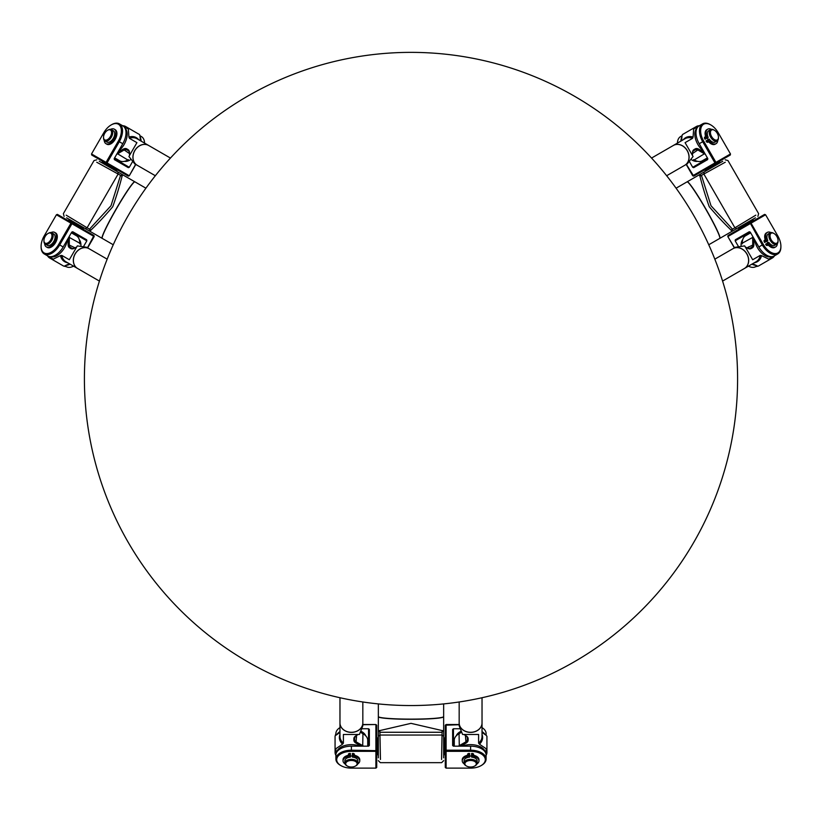 <?xml version="1.0" encoding="UTF-8"?>
<svg xmlns="http://www.w3.org/2000/svg" width="822" height="822" viewBox="0 0 822 822"><rect width="100%" height="100%" fill="white"/><g stroke="black" fill="none" stroke-linecap="round" stroke-linejoin="round"><path stroke-width="1.23" d="M687.398 181.898A32.5 2.548 60 0 1 705.728 208.788A32.5 2.548 60 0 1 719.856 238.113M708.739 244.761L719.712 238.431A32.654 2.558 -120 0 0 705.605 208.87A32.654 2.558 -120 0 0 687.058 181.857L676.085 188.197M687.141 181.837A32.654 2.558 60 0 1 687.202 181.785L699.152 174.881L687.202 181.785A32.654 2.558 -120 0 1 705.738 208.788A32.654 2.558 -120 0 1 719.856 238.349L755.408 217.82M699.954 176.206C702.255 185.567 705.358 195.749 709.263 206.754C716.835 215.631 724.11 223.409 731.066 230.098A26.335 24.516 46.5 0 1 731.621 231.033L732.484 229.153L710.999 205.747L701.474 175.446L699.419 175.25A26.335 24.516 73.5 0 1 699.954 176.206L725.261 162.222M731.827 231.393L731.847 231.424A44.881 3.514 -120 0 0 731.621 231.033L731.96 230.828M699.758 175.055L699.419 175.25A44.881 3.514 -120 0 0 699.152 174.881L699.203 174.891M755.819 215.159L731.066 230.098M731.847 231.424L719.856 238.349A32.654 2.558 60 0 1 719.774 238.37M757.884 216.392L758.624 213.648L727.973 160.557L725.23 159.828M722.754 161.256L699.183 174.86M443.459 716.856A32.5 2.548 180 0 1 411 719.281A32.5 2.548 180 0 1 378.541 716.856M378.346 703.899L378.346 716.579A32.654 2.558 0 0 0 411 719.127A32.654 2.558 0 0 0 443.654 716.579L443.654 703.899M443.644 716.65A32.654 2.558 180 0 1 443.654 716.733L443.654 730.542L443.654 716.733A32.654 2.558 0 0 1 411 719.291A32.654 2.558 0 0 1 378.346 716.733L378.346 757.792M442.113 730.563L411 723.35L379.887 730.563A26.335 24.516 166.5 0 1 378.798 730.583L379.99 732.268L442.01 732.268L443.202 730.583A26.335 24.516 -166.5 0 1 442.113 730.563L441.568 759.477M380.442 759.477L379.887 730.563M378.346 730.573L378.346 716.733A32.654 2.558 180 0 1 378.356 716.65M378.346 760.648L380.35 762.662L441.65 762.662L443.654 760.648M443.654 757.792L443.654 730.573M102.144 238.113A32.5 2.548 -60 0 1 116.272 208.788A32.5 2.548 -60 0 1 134.603 181.888M145.915 188.197L134.942 181.857A32.654 2.558 120 0 0 116.395 208.87A32.654 2.558 120 0 0 102.288 238.431L113.261 244.761M102.226 238.37A32.654 2.558 -60 0 1 102.144 238.349L90.184 231.444L102.144 238.349A32.654 2.558 120 0 1 116.262 208.788A32.654 2.558 120 0 1 134.798 181.775L99.246 161.256M90.944 230.088C97.9 223.409 105.165 215.631 112.737 206.754C116.642 195.749 119.745 185.567 122.046 176.206A26.335 24.516 -73.5 0 1 122.581 175.25L120.526 175.446L111.001 205.747L89.516 229.153L90.379 231.033A26.335 24.516 -46.5 0 1 90.944 230.088L66.181 215.169M122.797 174.891L122.817 174.86A44.881 3.514 120 0 0 122.581 175.25L122.242 175.055M90.04 230.828L90.379 231.033A44.881 3.514 120 0 0 90.184 231.444L90.173 231.393M96.739 162.232L122.046 176.206M122.817 174.86L134.798 181.775A32.654 2.558 -60 0 1 134.859 181.837M96.77 159.828L94.027 160.557L63.376 213.648L64.116 216.392M66.592 217.82L90.153 231.424M50.779 239.808A5.713 3.267 120 0 1 46.422 243.363A5.713 3.267 120 0 1 43.936 240.589A5.713 3.267 120 0 1 48.036 233.479A5.713 3.267 120 0 1 51.694 234.249A5.713 3.267 120 0 1 50.779 239.808M43.946 240.908A6.535 3.73 -60 0 0 43.946 241.267A6.535 3.73 -60 0 0 45.272 244.165A6.535 3.73 -60 0 0 51.765 240.373A6.535 3.73 -60 0 0 51.807 232.852A6.535 3.73 -60 0 0 48.632 233.15A6.535 3.73 -60 0 0 48.323 233.335M45.272 244.165L47.244 245.305A6.535 3.73 -60 0 0 53.738 241.514A6.535 3.73 -60 0 0 53.779 233.993L51.807 232.852M110.384 136.575A5.713 3.267 120 0 1 106.028 140.13A5.713 3.267 120 0 1 103.541 137.356A5.713 3.267 120 0 1 107.641 130.246A5.713 3.267 120 0 1 111.289 131.017A5.713 3.267 120 0 1 110.384 136.575M103.551 137.675A6.535 3.73 -60 0 0 103.541 138.034A6.535 3.73 -60 0 0 104.877 140.932A6.535 3.73 -60 0 0 111.371 137.14A6.535 3.73 -60 0 0 111.402 129.619A6.535 3.73 -60 0 0 108.237 129.917A6.535 3.73 -60 0 0 107.929 130.102M104.877 140.932L106.85 142.072A6.535 3.73 -60 0 0 113.344 138.281A6.535 3.73 -60 0 0 113.374 130.76L111.402 129.619M41.11 246.734A15.515 8.867 -60 0 0 41.11 247.073A15.515 8.867 -60 0 0 44.265 253.957A15.515 8.867 -60 0 0 59.698 244.946L71.946 223.738L94.17 236.572L93.996 235.524L57.396 214.398L56.41 214.768L70.959 223.173L58.711 244.381A14.693 8.395 120 0 1 47.501 253.536A14.693 8.395 120 0 1 41.1 246.395A14.693 8.395 120 0 1 44.162 235.986L56.41 214.768M91.519 153.961L103.767 132.753A14.693 8.395 120 0 1 111.247 124.893A14.693 8.395 120 0 1 120.639 126.865A14.693 8.395 120 0 1 118.306 141.148L106.069 162.355L91.519 153.961L91.694 155.009L128.283 176.134L129.095 175.661L107.045 162.931L119.293 141.713A15.515 8.867 -60 0 0 119.375 123.855A15.515 8.867 -60 0 0 111.843 124.554A15.515 8.867 -60 0 0 111.545 124.728M114.381 159.622L128.304 167.657L129.29 167.287L114.207 158.574L114.381 159.622L128.304 167.657M72.737 231.742L71.75 232.112L86.834 240.825L86.659 239.777L72.737 231.742L86.659 239.777M114.207 158.574L122.776 143.727A15.515 8.867 -60 0 0 122.858 125.858L119.375 123.855M70.065 264.129A15.515 8.867 120 0 1 65.883 265.383M86.834 240.825L83.741 246.179M69.438 263.78A14.693 8.395 120 0 1 68.452 264.181M79.282 239.664A14.693 8.395 120 0 1 80.916 245.788M128.283 176.134L129.28 175.764L135.63 164.349M106.233 163.403L107.045 162.931L106.069 162.355L106.233 163.403M129.28 175.764L135.805 164.451M140.398 140.696L139.976 135.743L141.425 136.586A15.515 8.867 120 0 1 144.58 143.11M110.61 129.342A8.364 4.778 120 0 1 114.299 129.167L115.224 129.701A8.364 4.778 120 0 1 115.183 139.339A8.364 4.778 120 0 1 106.85 144.199L105.925 143.665A8.364 4.778 120 0 1 104.24 140.377M105.257 132.486L105.195 132.445A1.469 0.843 120 0 1 106.541 131.047M114.299 129.167A8.364 4.778 120 0 1 114.248 138.805A8.364 4.778 120 0 1 105.925 143.665M103.675 136A1.469 0.843 120 0 1 104.209 134.14L104.281 134.181M45.662 235.719L45.59 235.678A1.469 0.843 120 0 1 46.936 234.28M51.005 232.575A8.364 4.778 120 0 1 54.694 232.4A8.364 4.778 120 0 1 54.653 242.038A8.364 4.778 120 0 1 46.32 246.898A8.364 4.778 120 0 1 44.635 243.61M54.694 232.4L55.619 232.934A8.364 4.778 120 0 1 55.577 242.572A8.364 4.778 120 0 1 47.255 247.432L46.32 246.898M44.08 239.233A1.469 0.843 120 0 1 44.614 237.373L44.676 237.414M130.626 159.674A14.693 8.395 120 0 1 124.512 161.328M140.326 139.689A14.693 8.395 120 0 1 140.48 140.747M118.532 151.084A14.693 8.395 -60 0 0 124.112 144.497A14.693 8.395 -60 0 0 125.006 128.16M50.81 256.67A14.693 8.395 -60 0 0 64.517 247.73A14.693 8.395 -60 0 0 67.425 239.603M132.383 161.924L129.29 167.287M140.089 136.863A15.515 8.867 120 0 1 141.096 141.107M87.461 247.782L93.996 235.524M71.946 222.793L70.959 223.173L71.946 223.738L71.946 222.793M87.635 247.884L94.17 236.572M73.538 266.143A15.515 8.867 120 0 1 66.315 266.688L63.602 266.061L53.163 260.029L53.255 259.146L49.484 256.967A15.515 8.867 120 0 1 48.662 256.382M44.265 253.957L47.748 255.961A15.515 8.867 -60 0 0 63.171 246.96L58.711 244.381M71.75 232.112L63.171 246.96M776.872 236.541A5.713 3.267 -120 0 1 778.064 240.589A5.713 3.267 -120 0 1 774.047 242.819A5.713 3.267 -120 0 1 770.029 235.852A5.713 3.267 -120 0 1 773.964 233.479A5.713 3.267 -120 0 1 776.872 236.541M773.677 233.335A6.535 3.73 60 0 0 773.368 233.15A6.535 3.73 60 0 0 770.193 232.852A6.535 3.73 60 0 0 769.782 239.5A6.535 3.73 60 0 0 776.728 244.165A6.535 3.73 60 0 0 778.054 241.267A6.535 3.73 60 0 0 778.054 240.908M767.861 242.88A6.535 3.73 -120 0 1 766.875 241.175M767.501 243.415A0.976 0.555 60 0 0 767.378 243.158L768.786 242.336A6.535 3.73 60 0 0 774.756 245.305L776.728 244.165M770.193 232.852L768.221 233.993A6.535 3.73 60 0 0 767.81 240.641L767.327 240.918A0.976 0.555 60 0 0 766.351 241.483L765.59 241.925A1.469 0.843 -120 0 1 765.282 239.808A1.469 0.843 -120 0 1 765.477 239.747A1.469 0.843 60 0 0 765.683 239.675A1.469 0.843 60 0 0 765.929 238.575A8.364 4.778 -120 0 1 767.306 232.4A8.364 4.778 -120 0 1 770.995 232.575M717.267 133.308A5.713 3.267 -120 0 1 718.459 137.356A5.713 3.267 -120 0 1 714.441 139.586A5.713 3.267 -120 0 1 710.424 132.619A5.713 3.267 -120 0 1 714.359 130.246A5.713 3.267 -120 0 1 717.267 133.308M714.071 130.102A6.535 3.73 60 0 0 713.763 129.917A6.535 3.73 60 0 0 710.598 129.619A6.535 3.73 60 0 0 710.177 136.267A6.535 3.73 60 0 0 717.123 140.932A6.535 3.73 60 0 0 718.459 138.034A6.535 3.73 60 0 0 718.449 137.675M708.256 139.648A6.535 3.73 -120 0 1 707.28 137.942M707.896 140.182A0.976 0.555 60 0 0 707.773 139.925L709.181 139.103A6.535 3.73 60 0 0 715.15 142.072L717.123 140.932M710.598 129.619L708.626 130.76A6.535 3.73 60 0 0 708.204 137.408L707.721 137.685A0.976 0.555 60 0 0 706.756 138.25L705.995 138.692A1.469 0.843 -120 0 1 705.677 136.575A1.469 0.843 -120 0 1 705.893 136.503A1.469 0.843 60 0 0 706.088 136.442A1.469 0.843 60 0 0 706.324 135.342A8.364 4.778 -120 0 1 707.701 129.167A8.364 4.778 -120 0 1 711.39 129.342M765.59 214.768L764.604 214.398L728.004 235.524L728.004 236.469L765.59 214.768L777.838 235.986A14.693 8.395 -120 0 1 780.9 246.395A14.693 8.395 -120 0 1 774.499 253.536A14.693 8.395 -120 0 1 763.289 244.381L751.041 223.173L750.054 222.793L762.302 244.946A15.515 8.867 60 0 0 777.735 253.957A15.515 8.867 60 0 0 780.89 247.073A15.515 8.867 60 0 0 780.89 246.734M710.455 124.728A15.515 8.867 60 0 0 710.157 124.554A15.515 8.867 60 0 0 702.625 123.855A15.515 8.867 60 0 0 702.707 141.713L714.955 162.931L692.72 175.764L693.717 176.134L730.306 155.009L730.481 153.961L715.931 162.366L703.694 141.148A14.693 8.395 -120 0 1 701.361 126.865A14.693 8.395 -120 0 1 710.753 124.893A14.693 8.395 -120 0 1 718.233 132.753L730.481 153.961M707.619 159.622L707.793 158.574L692.71 167.287L693.696 167.657L707.619 159.622L693.696 167.657M749.263 231.742L735.341 239.777L735.166 240.825L750.25 232.112L749.263 231.742L735.341 239.777M702.625 123.855L699.142 125.858A15.515 8.867 60 0 0 699.224 143.727L707.793 158.574M735.166 240.825L738.259 246.189M756.117 265.383A15.515 8.867 -120 0 1 751.935 264.139M753.548 264.181A14.693 8.395 -120 0 1 752.562 263.78M741.084 245.788A14.693 8.395 -120 0 1 742.718 239.664M686.37 164.349L693.717 176.134M715.767 163.403L715.931 162.366L714.955 162.931L715.767 163.403M686.195 164.451L692.72 175.764M677.42 143.11A15.515 8.867 -120 0 1 680.575 136.586L682.024 135.743L681.602 140.696M692.71 167.287L689.617 161.924M707.721 137.685L706.797 138.219A0.976 0.555 60 0 0 706.632 137.993M705.995 138.692L705.06 139.226A1.469 0.843 -120 0 1 704.752 137.11A1.469 0.843 -120 0 1 704.968 137.048L705.512 136.719M705.358 136.75A1.469 0.843 60 0 0 705.399 135.887A8.364 4.778 -120 0 1 706.776 129.701L707.701 129.167M717.76 140.377A8.364 4.778 -120 0 1 716.075 143.665L715.15 144.199A8.364 4.778 -120 0 1 709.098 142.309A1.469 0.843 60 0 0 708.328 141.898M708.43 141.774L707.886 142.103A1.469 0.843 -120 0 1 707.721 142.247A1.469 0.843 -120 0 1 706.047 140.922L706.807 140.48M716.075 143.665A8.364 4.778 -120 0 1 710.033 141.764A1.469 0.843 60 0 0 708.965 141.425A1.469 0.843 60 0 0 708.811 141.559A1.469 0.843 -120 0 1 708.646 141.713A1.469 0.843 -120 0 1 706.971 140.387L707.732 139.946A0.976 0.555 60 0 0 708.708 139.38M706.047 140.922L706.971 140.387M777.365 243.61A8.364 4.778 -120 0 1 775.68 246.898A8.364 4.778 -120 0 1 769.628 244.997A1.469 0.843 60 0 0 768.56 244.658A1.469 0.843 60 0 0 768.395 244.812A1.469 0.843 -120 0 1 768.251 244.946A1.469 0.843 -120 0 1 766.577 243.62L765.642 244.155A1.469 0.843 -120 0 0 767.316 245.48A1.469 0.843 -120 0 0 767.471 245.346L768.056 245.007M775.68 246.898L774.745 247.432A8.364 4.778 -120 0 1 768.704 245.542A1.469 0.843 60 0 0 767.933 245.131M766.238 241.226A0.976 0.555 60 0 1 766.392 241.452L767.327 240.918M765.128 239.942L764.542 240.281A1.469 0.843 -120 0 0 764.347 240.343A1.469 0.843 -120 0 0 764.666 242.459L765.59 241.925M764.963 239.983A1.469 0.843 60 0 0 764.994 239.12A8.364 4.778 -120 0 1 766.381 232.934L767.306 232.4M765.642 244.155L767.337 243.178A0.976 0.555 60 0 0 768.303 242.613M748.626 248.48A6.535 3.73 -120 0 1 748.595 246.888A6.535 3.73 60 0 0 748.626 248.48M697.488 161.328A14.693 8.395 -120 0 1 691.374 159.674M681.52 140.747A14.693 8.395 -120 0 1 681.674 139.689M696.994 128.16A14.693 8.395 60 0 0 703.468 151.084M754.575 239.603A14.693 8.395 60 0 0 771.19 256.67M680.904 141.107A15.515 8.867 -120 0 1 681.911 136.863M734.539 247.782L727.83 236.572L728.004 235.524M727.83 236.572L734.365 247.884M773.338 256.382A15.515 8.867 -120 0 1 772.516 256.967L768.745 259.146L768.837 260.029L758.398 266.061L755.685 266.688A15.515 8.867 -120 0 1 748.462 266.143M750.25 232.112L758.829 246.96A15.515 8.867 60 0 0 774.252 255.961L777.735 253.957M351.395 767.018A5.713 3.267 0 0 1 347.295 766.022A5.713 3.267 0 0 1 347.377 761.429A5.713 3.267 0 0 1 355.423 761.429A5.713 3.267 0 0 1 355.505 766.022A5.713 3.267 0 0 1 351.395 767.018M355.772 765.847A6.535 3.73 180 0 0 356.09 765.683A6.535 3.73 180 0 0 357.93 763.083A6.535 3.73 180 0 0 352.381 759.394A6.535 3.73 180 0 0 344.87 763.083A6.535 3.73 180 0 0 346.709 765.683A6.535 3.73 180 0 0 347.018 765.847M350.419 756.045A6.535 3.73 0 0 1 352.381 756.045M350.131 755.459A0.976 0.555 180 0 0 350.419 755.49L350.419 757.113A6.535 3.73 180 0 0 344.87 760.802L344.87 763.083M357.93 763.083L357.93 760.802A6.535 3.73 180 0 0 352.381 757.113L352.381 756.559A0.976 0.555 180 0 0 352.381 755.439L352.381 754.555A1.469 0.843 0 0 1 354.364 755.346A1.469 0.843 0 0 1 354.323 755.541A1.469 0.843 180 0 0 354.272 755.757A1.469 0.843 180 0 0 355.104 756.517A8.364 4.778 0 0 1 359.769 760.802A8.364 4.778 0 0 1 357.765 763.905M470.605 767.018A5.713 3.267 0 0 1 466.495 766.022A5.713 3.267 0 0 1 466.577 761.429A5.713 3.267 0 0 1 474.623 761.429A5.713 3.267 0 0 1 474.705 766.022A5.713 3.267 0 0 1 470.605 767.018M474.972 765.847A6.535 3.73 180 0 0 475.291 765.683A6.535 3.73 180 0 0 477.13 763.083A6.535 3.73 180 0 0 471.581 759.394A6.535 3.73 180 0 0 464.07 763.083A6.535 3.73 180 0 0 465.91 765.683A6.535 3.73 180 0 0 466.228 765.847M469.619 756.045A6.535 3.73 0 0 1 471.581 756.045M469.341 755.459A0.976 0.555 180 0 0 469.619 755.49L469.619 757.113A6.535 3.73 180 0 0 464.07 760.802L464.07 763.083M477.13 763.083L477.13 760.802A6.535 3.73 180 0 0 471.581 757.113L471.581 756.559A0.976 0.555 180 0 0 471.581 755.439L471.581 754.555A1.469 0.843 0 0 1 473.564 755.346A1.469 0.843 0 0 1 473.523 755.562A1.469 0.843 180 0 0 473.482 755.757A1.469 0.843 180 0 0 474.304 756.517A8.364 4.778 0 0 1 478.969 760.802A8.364 4.778 0 0 1 476.976 763.905M375.89 768.128L376.712 767.46L376.712 725.199L375.89 724.737L375.89 768.128L351.395 768.128A14.693 8.395 0 0 1 340.853 765.58A14.693 8.395 0 0 1 337.863 756.456A14.693 8.395 0 0 1 351.395 751.329L375.89 751.329L376.712 750.661L351.395 750.198A15.515 8.867 180 0 0 335.89 759.055A15.515 8.867 180 0 0 340.267 765.231A15.515 8.867 180 0 0 340.565 765.405M481.435 765.405A15.515 8.867 180 0 0 481.733 765.231A15.515 8.867 180 0 0 486.11 759.055A15.515 8.867 180 0 0 470.605 750.198L446.11 750.198L446.11 724.531L445.288 725.199L445.288 767.46L446.11 768.128L446.11 751.329L470.605 751.329A14.693 8.395 0 0 1 484.137 756.456A14.693 8.395 0 0 1 481.147 765.58A14.693 8.395 0 0 1 470.605 768.128L446.11 768.128M452.634 745.503L453.456 746.181L453.456 728.754L452.634 729.422L452.634 745.503L452.634 729.422M369.355 745.503L369.355 729.422L368.544 728.754L368.544 746.181L369.355 745.503L369.355 729.422M486.11 759.055L486.11 755.038A15.515 8.867 180 0 0 470.605 746.181L453.456 746.181M368.544 728.754L362.348 728.754M336.804 734.621A15.515 8.867 0 0 1 339.969 731.621M339.126 732.998A14.693 8.395 0 0 1 339.969 732.34M361.279 731.405A14.693 8.395 0 0 1 365.769 735.875M459.169 724.737L445.288 725.199M445.288 750.661L446.11 751.329L446.11 750.198L445.288 750.661M459.169 724.531L446.11 724.531M482.031 727.604A15.515 8.867 0 0 1 486.11 733.594L486.11 735.279L482.031 732.433M453.456 728.754L459.642 728.754M471.581 756.559L471.581 755.49A0.976 0.555 180 0 0 471.859 755.459M471.581 754.555L471.581 753.486A1.469 0.843 0 0 1 473.564 754.277A1.469 0.843 0 0 1 473.523 754.493L473.523 755.13M473.564 754.976A1.469 0.843 180 0 0 474.304 755.439A8.364 4.778 0 0 1 478.969 759.734L478.969 760.802M464.235 763.905A8.364 4.778 0 0 1 462.231 760.802L462.231 759.734A8.364 4.778 0 0 1 466.896 755.439A1.469 0.843 180 0 0 467.636 754.976M467.687 755.13L467.687 754.493A1.469 0.843 0 0 1 467.636 754.277A1.469 0.843 0 0 1 469.619 753.486L469.619 755.439A0.976 0.555 180 0 0 469.619 756.559M462.231 760.802A8.364 4.778 0 0 1 466.896 756.517A1.469 0.843 180 0 0 467.728 755.757A1.469 0.843 180 0 0 467.687 755.562A1.469 0.843 0 0 1 467.636 755.346A1.469 0.843 0 0 1 469.619 754.555L469.619 753.486M345.024 763.905A8.364 4.778 0 0 1 343.031 760.802A8.364 4.778 0 0 1 347.685 756.517A1.469 0.843 180 0 0 348.518 755.757A1.469 0.843 180 0 0 348.466 755.541A1.469 0.843 0 0 1 348.425 755.346A1.469 0.843 0 0 1 350.419 754.555L350.419 753.486A1.469 0.843 0 0 0 348.425 754.277A1.469 0.843 0 0 0 348.466 754.473L348.466 755.151M343.031 760.802L343.031 759.734A8.364 4.778 0 0 1 347.685 755.439A1.469 0.843 180 0 0 348.425 754.976M352.659 755.459A0.976 0.555 180 0 1 352.381 755.49L352.381 756.559M354.323 755.151L354.323 754.473A1.469 0.843 0 0 0 354.364 754.277A1.469 0.843 0 0 0 352.381 753.486L352.381 754.555M354.364 754.976A1.469 0.843 180 0 0 355.104 755.439A8.364 4.778 0 0 1 359.769 759.734L359.769 760.802M350.419 753.486L350.419 755.439A0.976 0.555 180 0 0 350.419 756.559M355.186 736.584A6.535 3.73 0 0 1 356.573 737.355A6.535 3.73 180 0 0 355.186 736.584M456.231 735.875A14.693 8.395 0 0 1 460.721 731.405M482.031 732.34A14.693 8.395 0 0 1 482.874 732.998M485.196 752.027A14.693 8.395 180 0 0 462.108 746.181M359.892 746.181A14.693 8.395 180 0 0 336.804 752.027M482.031 731.621A15.515 8.867 0 0 1 485.196 734.621M362.831 724.737L375.89 724.531L376.712 725.199M375.89 724.531L362.831 724.531M335.982 754.031A15.515 8.867 0 0 1 335.89 753.034L335.89 748.678L335.068 748.318L335.068 736.255L335.89 733.594A15.515 8.867 0 0 1 339.969 727.604M368.544 746.181L351.395 746.181A15.515 8.867 180 0 0 335.89 755.038L335.89 759.055M107.179 259.166L89.043 248.696A11.426 9.381 120 0 0 75.203 253.906A11.426 9.381 120 0 0 77.607 268.496L99.421 281.083M77.566 268.465A11.426 9.381 -60 0 1 77.525 268.445A11.426 9.381 -60 0 1 73.446 262.126A11.426 9.381 -60 0 1 77.967 250.391A11.426 9.381 -60 0 1 88.961 248.645A11.426 9.381 -60 0 1 89.002 248.665L86.536 247.247L77.319 245.891L69.315 259.742L61.835 255.416L60.489 255.601A12.022 9.864 120 0 0 67.64 262.732M68.144 238.349L68.123 244.504A7.347 4.202 -60 0 0 69.613 247.854L70.6 247.473L71.853 248.193A6.535 3.73 120 0 0 74.802 248.018M71.339 232.821L76.436 235.76A16.327 9.33 120 0 1 79.755 242.993A16.327 9.33 120 0 1 79.755 243.199L79.755 243.867A15.515 8.867 -60 0 0 79.755 243.672A15.515 8.867 -60 0 0 79.755 243.476M69.367 263.728L64.856 265.845M47.542 255.848A16.327 9.33 -60 0 0 49.659 258.005L53.163 260.029M70.6 247.473A6.535 3.73 120 0 1 69.274 244.504L69.305 237.168A16.327 9.33 -60 0 0 69.295 236.366M69.613 247.854L70.867 248.573A7.347 4.202 -60 0 0 74.432 248.234A7.347 4.202 -60 0 0 74.514 248.193L76.127 247.247M53.255 259.146L60.489 255.601M170.452 158.06L148.638 145.463A11.426 9.381 120 0 0 134.798 150.673A11.426 9.381 120 0 0 137.212 165.263L155.348 175.733M137.171 165.232A11.426 9.381 -60 0 1 137.13 165.212A11.426 9.381 -60 0 1 133.143 154.824A11.426 9.381 -60 0 1 141.045 145.032A11.426 9.381 -60 0 1 148.556 145.412A11.426 9.381 -60 0 1 148.597 145.432M137.13 165.212L134.705 163.814L128.92 156.509L136.925 142.658L129.434 138.332L128.92 137.079A12.022 9.864 -60 0 1 138.671 139.699M129.506 153.272A6.535 3.73 -60 0 0 128.191 150.621L126.937 149.902A6.535 3.73 -60 0 0 123.701 150.241L117.361 153.93A16.327 9.33 120 0 1 116.662 154.32M114.618 157.865L119.704 160.804A16.327 9.33 -60 0 0 127.636 160.064A16.327 9.33 -60 0 0 127.811 159.961L128.386 159.632A15.515 8.867 120 0 1 128.222 159.725A15.515 8.867 120 0 1 128.057 159.828M122.653 125.745A16.327 9.33 120 0 1 125.591 126.496L129.095 128.52L128.366 129.044L128.92 137.079M139.976 135.743L139.535 134.551L129.095 128.52M136.031 132.527L125.591 126.496L136.031 132.527A16.327 9.33 -60 0 0 136.02 132.517M117.803 152.337L123.115 149.234A7.347 4.202 120 0 1 126.763 148.854L128.016 149.583A7.347 4.202 120 0 1 129.506 152.841A7.347 4.202 120 0 1 129.506 152.923L129.506 154.803M128.366 129.044L124.595 126.865A15.515 8.867 -60 0 0 123.68 126.454M666.652 175.733L684.788 165.263A11.426 9.381 -120 0 0 687.202 150.673A11.426 9.381 -120 0 0 673.362 145.463L651.548 158.06M673.403 145.443A11.426 9.381 60 0 1 673.444 145.412A11.426 9.381 60 0 1 687.274 150.621A11.426 9.381 60 0 1 684.87 165.212A11.426 9.381 60 0 1 684.829 165.232M683.329 139.699A12.022 9.864 60 0 1 693.08 137.079L692.566 138.332L685.075 142.658L693.08 156.509L687.295 163.814L684.87 165.212M705.338 154.32A16.327 9.33 -120 0 1 704.639 153.93L698.299 150.241A6.535 3.73 60 0 0 695.063 149.902L693.809 150.621L695.063 149.902L695.237 148.864A7.347 4.202 -120 0 1 698.885 149.234L704.197 152.337M698.32 126.454A15.515 8.867 60 0 0 697.405 126.865L693.634 129.044L692.905 128.52L682.466 134.551L682.024 135.743M693.08 137.079L693.634 129.044M692.494 154.803L692.494 152.923A7.347 4.202 -120 0 1 692.494 152.841A7.347 4.202 -120 0 1 693.984 149.583L695.237 148.864M692.905 128.52L696.409 126.496A16.327 9.33 -120 0 1 699.347 125.745M693.943 159.828A15.515 8.867 -120 0 1 693.778 159.735A15.515 8.867 -120 0 1 693.614 159.632L694.189 159.961A16.327 9.33 60 0 0 694.364 160.064A16.327 9.33 60 0 0 702.296 160.804L707.382 157.865M695.063 149.902L693.809 150.621A6.535 3.73 60 0 0 692.494 153.272M722.579 281.083L744.393 268.496A11.426 9.381 -120 0 0 746.797 253.906A11.426 9.381 -120 0 0 732.957 248.696L714.821 259.166M754.36 262.732A12.022 9.864 -120 0 0 761.511 255.601L760.165 255.416L752.685 259.742L744.681 245.891L735.464 247.247L733.039 248.645A11.426 9.381 60 0 1 733.039 248.645A11.426 9.381 60 0 1 746.879 253.854A11.426 9.381 60 0 1 744.475 268.445A11.426 9.381 60 0 1 744.434 268.465M752.705 236.366A16.327 9.33 60 0 0 752.695 237.168L752.726 244.504A6.535 3.73 -120 0 1 751.4 247.473L750.147 248.203A6.535 3.73 -120 0 1 747.198 248.018M745.873 247.247L747.486 248.193A7.347 4.202 60 0 0 747.568 248.234A7.347 4.202 60 0 0 751.133 248.573L752.387 247.854A7.347 4.202 60 0 0 753.877 244.504L753.856 238.349M761.511 255.601L768.745 259.146M768.837 260.029L772.341 258.005A16.327 9.33 60 0 0 774.458 255.848M742.245 243.487A15.515 8.867 60 0 0 742.245 243.672A15.515 8.867 60 0 0 742.245 243.867L742.245 243.199A16.327 9.33 -120 0 1 742.245 242.993A16.327 9.33 -120 0 1 745.564 235.76L750.661 232.821M761.902 264.037L772.341 258.005L761.902 264.037L772.341 258.005L772.516 256.967M751.4 247.473L752.387 247.854M757.144 265.845L752.633 263.728M459.169 701.967L459.169 722.908A11.426 9.381 0 0 0 470.605 732.289A11.426 9.381 0 0 0 482.031 722.908L482.031 697.724M482.031 722.959A11.426 9.381 180 0 1 482.031 723A11.426 9.381 180 0 1 470.605 732.381A11.426 9.381 180 0 1 459.169 723A11.426 9.381 180 0 1 459.169 722.959M482.031 734.426A12.022 9.864 180 0 1 479.421 744.177L478.599 743.109L478.599 734.467L462.601 734.467L459.169 725.805L459.169 723M458.368 746.181A16.327 9.33 0 0 1 459.056 745.76L465.427 742.122A6.535 3.73 180 0 0 467.338 739.481L467.338 738.043L467.338 739.481L468.15 740.16A7.347 4.202 0 0 1 466.002 743.129L460.659 746.181M486.018 754.031A15.515 8.867 180 0 0 486.11 753.034L486.11 748.678L486.932 748.318L486.932 736.255L486.11 735.279M479.421 744.177L486.11 748.678M464.379 734.817L466.002 735.741A7.347 4.202 0 0 1 466.074 735.793A7.347 4.202 0 0 1 468.15 738.711L468.15 740.16M486.932 748.318L486.932 752.356A16.327 9.33 0 0 1 486.11 755.274M461.276 732.433L459.056 733.697A16.327 9.33 180 0 0 458.882 733.799A16.327 9.33 180 0 0 454.268 740.303L454.268 746.181M467.338 739.481L467.338 738.043A6.535 3.73 180 0 0 465.704 735.577M459.303 733.553A15.515 8.867 0 0 1 459.467 733.46A15.515 8.867 0 0 1 459.632 733.358L461.276 732.423M339.969 697.724L339.969 722.908A11.426 9.381 0 0 0 351.395 732.289A11.426 9.381 0 0 0 362.831 722.908L362.831 701.967M362.831 722.959A11.426 9.381 180 0 1 362.831 723A11.426 9.381 180 0 1 351.395 732.381A11.426 9.381 180 0 1 339.969 723A11.426 9.381 180 0 1 339.969 722.959M339.969 734.426A12.022 9.864 0 0 0 342.579 744.177L343.401 743.109L343.401 734.467L359.399 734.467L362.831 725.805L362.831 723M363.622 746.181A16.327 9.33 180 0 0 362.944 745.76L356.573 742.122A6.535 3.73 0 0 1 354.662 739.481L354.662 738.043A6.535 3.73 0 0 1 356.296 735.577M357.621 734.817L355.998 735.741A7.347 4.202 180 0 0 355.916 735.793A7.347 4.202 180 0 0 353.85 738.711L353.85 740.16A7.347 4.202 180 0 0 355.998 743.129L361.341 746.181M342.579 744.177L335.89 748.678M335.068 748.318L335.068 752.356A16.327 9.33 180 0 0 335.89 755.274M360.724 732.433L362.944 733.697A16.327 9.33 0 0 1 363.118 733.799A16.327 9.33 0 0 1 367.732 740.303L367.732 746.181M335.068 740.303L335.068 752.356L335.068 740.303M354.662 739.481L353.85 740.16M362.697 733.553A15.515 8.867 180 0 0 362.533 733.46A15.515 8.867 180 0 0 362.368 733.358L360.724 732.423M335.89 735.279L339.969 732.433M658.545 591.984A326.581 326.581 0 0 1 102.74 486.819A326.581 326.581 0 0 1 471.715 58.064A326.581 326.581 0 0 1 658.545 591.984M704.064 172.045L703.899 174.089L734.868 227.735L736.728 228.608M443.654 736.214L441.969 735.043L380.031 735.043L378.346 736.214M85.272 228.608L87.132 227.725L118.101 174.079L117.936 172.045M83.474 229.451L83.176 228.341L80.145 226.584L69.038 220.173L67.918 220.471M102.216 161.081L102.514 162.191L113.621 168.613L116.652 170.36L117.772 170.062M118.306 141.148L122.776 143.727M754.082 220.471L752.962 220.173L738.824 228.341L738.526 229.451M704.228 170.062L705.348 170.36L719.486 162.191L719.784 161.081M699.224 143.727L703.694 141.148M705.399 135.887L706.324 135.342M709.098 142.309L710.033 141.764M768.704 245.542L769.628 244.997M764.994 239.12L765.929 238.575M763.289 244.381L758.829 246.96M376.712 755.315L377.524 754.493L377.524 738.166L376.712 737.344M445.288 737.344L444.476 738.166L444.476 754.493L445.288 755.315M470.605 746.181L470.605 751.329M474.304 755.439L474.304 756.517M466.896 755.439L466.896 756.517M347.685 755.439L347.685 756.517M355.104 755.439L355.104 756.517M351.395 751.329L351.395 746.181M77.525 268.445L65.914 261.745A11.426 9.381 -60 0 1 61.835 255.416M68.832 237.168L79.755 243.199L79.755 243.867M75.079 247.854L68.123 244.504M49.659 258.005L49.484 256.967M70.867 248.573L71.853 248.193M148.556 145.412L136.945 138.713A11.426 9.381 120 0 0 129.434 138.332M117.125 153.519L127.811 159.961L128.386 159.632M129.506 153.591L123.115 149.234M125.591 126.496L124.595 126.865M128.016 149.583L128.191 150.621M126.763 148.854L126.937 149.902M692.566 138.332A11.426 9.381 -120 0 0 685.055 138.713L673.444 145.412M693.614 159.632L694.189 159.961L704.875 153.519M698.885 149.234L692.494 153.591M697.405 126.865L696.409 126.496M693.809 150.621L693.984 149.583M760.165 255.416A11.426 9.381 60 0 1 756.086 261.745L744.475 268.445M742.245 243.867L742.245 243.199L753.168 237.168M753.877 244.504L746.921 247.854M750.147 248.203L751.133 248.573M478.599 743.109A11.426 9.381 0 0 0 482.031 736.409L482.031 723M459.632 733.358L459.056 733.697L459.293 746.181M466.002 743.129L465.427 735.413M486.11 753.034L486.932 752.356M467.338 738.043L468.15 738.711M343.401 743.109A11.426 9.381 180 0 1 339.969 736.409L339.969 723M362.368 733.358L362.944 733.697L362.708 746.181M355.998 743.129L356.573 735.413M335.89 753.034L335.068 752.356M354.662 738.043L353.85 738.711M43.936 240.589L43.946 241.267M48.036 233.479L48.632 233.15M103.541 137.356L103.541 138.034M107.641 130.246L108.237 129.917M83.176 228.341L83.587 227.632M69.038 220.173L69.449 219.464M102.514 162.191L102.103 162.9M116.652 170.36L116.241 171.068M111.247 124.893L111.843 124.554M41.1 246.395L41.11 247.073M773.964 233.479L773.368 233.15M778.064 240.589L778.054 241.267M714.359 130.246L713.763 129.917M718.459 137.356L718.459 138.034M752.962 220.173L752.551 219.464M738.824 228.341L738.413 227.632M705.348 170.36L705.759 171.068M719.486 162.191L719.897 162.9M710.753 124.893L710.157 124.554M704.752 137.11L705.677 136.575M707.721 142.247L708.646 141.713M764.347 240.343L765.282 239.808M767.316 245.48L768.251 244.946M780.9 246.395L780.89 247.073M355.505 766.022L356.09 765.683M347.295 766.022L346.709 765.683M474.705 766.022L475.291 765.683M466.495 766.022L465.91 765.683M377.524 754.493L378.346 754.493M377.524 738.166L378.346 738.166M444.476 738.166L443.654 738.166M444.476 754.493L443.654 754.493M481.147 765.58L481.733 765.231M473.564 754.277L473.564 755.346M467.636 754.277L467.636 755.346M354.364 754.277L354.364 755.346M348.425 754.277L348.425 755.346M340.853 765.58L340.267 765.231M79.755 243.672L79.755 242.993M128.222 159.725L127.636 160.064M693.778 159.735L694.364 160.064M742.245 243.672L742.245 242.993M459.467 733.46L458.882 733.799M362.533 733.46L363.118 733.799"/></g></svg>
